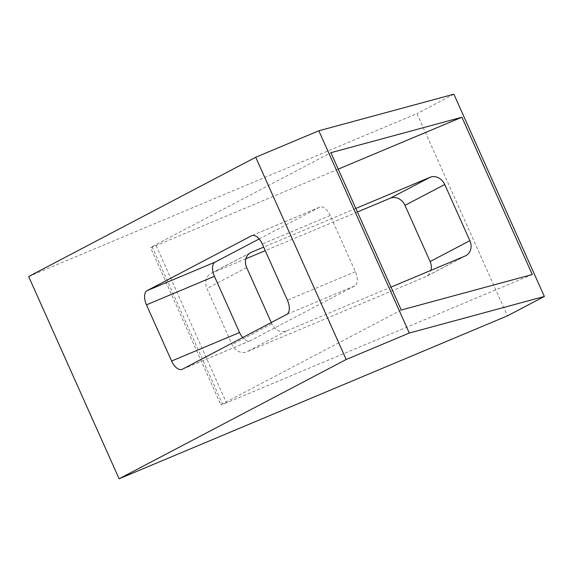 <?xml version="1.0" encoding="UTF-8"?>
<svg xmlns="http://www.w3.org/2000/svg" width="573" height="573" viewBox="0 0 573 573"><rect width="100%" height="100%" fill="white"/><g stroke="black" fill="none" stroke-linecap="round" stroke-linejoin="round"><path stroke-width="0.43" stroke-dasharray="2.87 2.15" d="M259.146 238.962L319.533 207.24A12.319 6.396 67.2 0 1 319.791 207.118A12.319 6.396 67.2 0 1 330.234 215.498L355.367 271.681A12.319 6.396 67.2 0 1 354.716 285.898L250.265 340.763A12.319 6.396 67.2 0 1 250 340.885A12.319 6.396 67.2 0 1 242.687 337.561M357.409 211.989L265.249 250.659M245.874 258.788L211.623 273.156A12.319 10.515 -117.7 0 0 210.921 273.493A12.319 10.515 -117.7 0 0 206.946 288.47L232.072 344.652A12.319 10.515 -117.7 0 0 246.813 351.815L425.438 276.859A12.319 10.515 -117.7 0 0 426.14 276.53A12.319 10.515 -117.7 0 0 430.932 270.356M28.65 276.537L416.979 113.597L507.449 315.845M338.235 169.128L156.107 245.545A12.319 0.473 -24.1 0 1 150.534 247.593A12.319 0.473 -24.1 0 1 152.074 246.641L330.893 152.704M401.258 310.014L222.439 403.944A12.319 0.473 -24.1 0 0 220.906 404.903L150.534 247.593M355.826 208.45L263.666 247.121M271.265 322.549L271.81 323.774A12.319 10.515 62.3 0 0 286.543 330.936L391.008 287.109M156.107 245.545L226.471 402.855L532.281 274.539M453.88 94.208L416.979 113.597M226.471 402.855A12.319 0.473 -24.1 0 1 220.906 404.903M354.716 285.898L286.758 314.412M355.367 271.681L287.41 300.195M250.265 340.763L182.307 369.277M330.234 215.498L262.276 244.012M152.074 246.641L222.439 403.944M249.993 253.008L211.623 273.156M246.684 267.598L206.946 288.47M271.81 323.774L232.072 344.652M286.543 330.936L246.813 351.815M465.176 255.988L425.438 276.859M319.533 207.24L252.106 235.532M250.659 252.614L210.921 273.493M465.878 255.651L426.14 276.53M250 340.885L182.042 369.399M319.791 207.118L251.834 235.632"/><path stroke-width="0.86" d="M286.758 314.412A12.319 6.396 -112.8 0 0 287.41 300.195L262.276 244.012A12.319 6.396 -112.8 0 0 251.834 235.632A12.319 6.396 -112.8 0 0 251.576 235.754L147.125 290.626A12.319 6.396 -112.8 0 0 146.473 304.843L171.599 361.026A12.319 6.396 -112.8 0 0 182.042 369.399A12.319 6.396 -112.8 0 0 182.307 369.277L286.758 314.412M391.008 287.109L465.176 255.988A12.319 10.515 62.3 0 0 465.878 255.651A12.319 10.515 62.3 0 0 469.86 240.674L444.727 184.492A12.319 10.515 62.3 0 0 429.994 177.329L390.256 198.208A12.319 10.515 -117.7 0 1 404.989 205.37L430.122 261.546A12.319 10.515 -117.7 0 1 430.932 270.356M390.256 198.208L357.409 211.989M265.249 250.659L245.874 258.788M119.12 478.792L346.192 359.507L255.723 157.26L28.65 276.537L119.12 478.792L507.449 315.845L544.35 296.463L409.294 333.035L318.824 130.78L453.88 94.208L544.35 296.463M330.893 152.704L461.917 117.229L532.281 274.539L401.258 310.014L330.893 152.704M242.687 337.561A12.319 6.396 67.2 0 1 239.557 332.512L214.431 276.329A12.319 6.396 67.2 0 1 215.083 262.112L259.146 238.962M263.666 247.121L251.361 252.285A12.319 10.515 62.3 0 0 250.659 252.614A12.319 10.515 62.3 0 0 246.684 267.598L271.265 322.549M429.994 177.329L355.826 208.45M461.917 117.229L338.235 169.128M346.192 359.507L409.294 333.035M255.723 157.26L318.824 130.78M251.361 252.285L249.993 253.008M469.86 240.674L430.122 261.546M444.727 184.492L404.989 205.37M215.083 262.112L147.125 290.626M252.106 235.532L251.576 235.754M214.431 276.329L146.473 304.843M239.557 332.512L171.599 361.026"/></g></svg>
